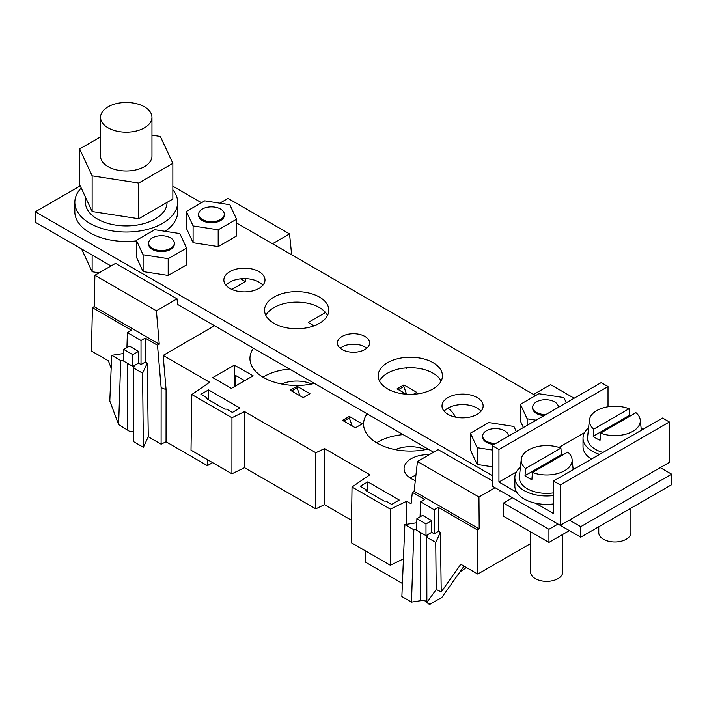 <?xml version="1.0" encoding="UTF-8"?>
<svg xmlns="http://www.w3.org/2000/svg" width="707" height="707" viewBox="0 0 707 707"><rect width="100%" height="100%" fill="white"/><g stroke="black" fill="none" stroke-linecap="round" stroke-linejoin="round"><path stroke-width="1.06" d="M403.75 368.117L408.372 367.764M314.465 383.424A46.742 26.99 180 0 1 249.951 358.803A46.742 26.99 180 0 1 253.46 348.206M234.326 365.157L253.15 375.806L231.375 388.382L212.736 377.626L234.326 365.157L234.326 386.676M325.529 312.503L308.27 322.463L313.979 325.83M232.373 412.446L226.629 409.132L224.808 409.132L206.674 398.651L206.674 397.608L200.921 394.285L208.512 389.902L239.965 408.063L232.373 412.446M367.817 481.874L399.269 500.035L391.678 504.418L385.934 501.104L384.113 501.104L365.97 490.631L365.97 489.58L360.225 486.257L367.817 481.874L367.817 491.692M428.089 449.025A46.742 26.99 180 0 1 363.575 424.403A46.742 26.99 180 0 1 367.083 413.807M447.982 408.089A46.742 26.99 180 0 1 455.476 417.103M297.055 386.234L290.241 390.176L303.135 397.617L309.949 393.684L297.055 386.234L297.055 387.79L291.584 390.944M413.498 394.25L416.759 392.367L403.865 384.926L403.865 386.473L398.395 389.637M406.295 394.197L397.051 388.859L403.865 384.926M362.223 423.855L349.329 416.414L342.506 420.347L355.4 427.788L362.223 423.855M403.432 558.884L390.317 565.247L390.352 509.146L406.658 501.245L411.076 503.791L412.358 492.355L414.116 491.338L417.457 461.512L478.957 497.012L479.196 528.916L414.116 491.338M231.958 417.704L244.56 411.598L244.525 467.689L231.923 473.796L231.958 417.704L191.818 394.533L209.652 382.257L163.149 355.409L214.539 325.733M315.852 452.754L324.495 448.565L324.46 504.657L315.817 508.846L315.852 452.754L244.56 411.598M390.352 509.146L352.033 487.026L369.867 474.759L324.495 448.565M415.327 480.557A24.427 14.105 180 0 1 404.068 468.856A24.427 14.105 180 0 1 429.449 454.592M547.572 518.01L580.747 537.17L671.65 484.684L671.65 474.185L660.285 467.627L569.391 520.113L580.747 526.671L671.65 474.185M262.871 285.257A20.565 11.878 0 0 0 244.419 278.629A20.565 11.878 0 0 0 225.966 285.257M441.141 381.038A32.142 18.559 0 0 0 410.316 367.728A32.142 18.559 0 0 0 379.491 381.038M327.509 315.437A32.142 18.559 0 0 0 296.684 302.128A32.142 18.559 0 0 0 265.859 315.437M481.034 411.209A20.565 11.878 0 0 0 462.581 404.581A20.565 11.878 0 0 0 444.129 411.209M366.747 348.233A16.067 9.279 0 0 0 340.253 348.233M500.167 490.64L499.708 490.905L499.699 490.375L523.03 503.844M177.581 304.399L433.585 452.197M80.227 185.879L35.35 211.782L35.35 222.281L111.026 265.973M580.747 537.17L580.747 526.671M35.35 211.782L492.125 475.502M535.526 395.602L236.562 222.988M201.468 202.732L172.853 186.206M433.038 388.912A32.142 18.559 0 0 0 442.449 375.788A32.142 18.559 0 0 0 410.316 357.229A32.142 18.559 0 0 0 378.174 375.788A32.142 18.559 0 0 0 398.014 392.933A32.142 18.559 0 0 0 433.038 388.912M319.414 323.311A32.142 18.559 0 0 0 328.826 310.187A32.142 18.559 0 0 0 296.684 291.629A32.142 18.559 0 0 0 264.551 310.187A32.142 18.559 0 0 0 284.391 327.332A32.142 18.559 0 0 0 319.414 323.311M477.128 414.364A20.565 11.878 0 0 0 483.146 405.959A20.565 11.878 0 0 0 462.581 394.091A20.565 11.878 0 0 0 442.008 405.959A20.565 11.878 0 0 0 454.707 416.936A20.565 11.878 0 0 0 477.128 414.364M364.865 349.55A16.067 9.279 0 0 0 369.567 342.983A16.067 9.279 0 0 0 353.5 333.713A16.067 9.279 0 0 0 337.433 342.983A16.067 9.279 0 0 0 347.349 351.556A16.067 9.279 0 0 0 364.865 349.55M523.41 427.523L520.432 421.107L520.432 404.316L527.157 418.8L536.118 420.188M186.568 248.077L186.568 264.869L168.195 275.474L143.106 271.594L136.38 257.101L136.38 240.309L143.106 254.794L168.195 258.682L186.568 248.077L179.843 233.584L154.753 229.704L136.38 240.309M236.562 219.205L236.562 236.005L218.189 246.61L193.099 242.731L186.374 228.237L186.374 211.446L193.099 225.931L218.189 229.81L236.562 219.205L229.837 204.721L204.747 200.841L186.374 211.446M492.125 466.77L477.163 464.455L470.438 449.97L470.438 433.179L477.163 447.664L492.125 449.979M165.014 231.295A51.417 29.685 0 0 0 177.669 211.782L177.669 202.335A51.417 29.685 0 0 0 172.853 189.785M81.217 188.009A51.417 29.685 0 0 0 74.827 202.335L74.827 211.782A51.417 29.685 0 0 0 89.886 232.78A51.417 29.685 0 0 0 136.38 240.893M258.965 288.403A20.565 11.878 0 0 0 264.992 280.007A20.565 11.878 0 0 0 244.419 268.139A20.565 11.878 0 0 0 223.854 280.007A20.565 11.878 0 0 0 236.545 290.984A20.565 11.878 0 0 0 258.965 288.403M99.121 272.84L92.14 271.762L81.552 248.961M92.14 255.068L92.14 271.762M79.652 148.947L79.652 184.633L92.14 211.534L138.74 218.746L172.853 199.047L172.853 163.361L138.74 183.06L92.14 175.849L79.652 148.947L100.535 136.884M172.853 163.361L160.365 136.46L151.961 135.161M138.74 218.746L138.74 183.06M92.14 211.534L92.14 175.849M100.535 117.318L100.535 156.159A25.708 14.847 0 0 0 116.408 169.866A25.708 14.847 0 0 0 144.431 166.649A25.708 14.847 0 0 0 151.961 156.159L151.961 117.318A25.708 14.847 0 0 0 126.253 102.471A25.708 14.847 0 0 0 100.535 117.318A25.708 14.847 0 0 0 116.408 131.034A25.708 14.847 0 0 0 144.431 127.817A25.708 14.847 0 0 0 151.961 117.318M167.064 202.388A40.812 23.561 180 0 1 126.208 225.904A40.812 23.561 180 0 1 85.432 202.335L85.432 197.094M74.827 202.335A51.417 29.685 0 0 0 89.886 223.332A51.417 29.685 0 0 0 145.925 229.766A51.417 29.685 0 0 0 177.669 202.335M240.574 278.841L245.391 281.616L231.869 289.419M94.897 275.279L94.181 306.635L159.261 344.203L156.397 310.78L94.897 275.279L115.568 263.349L177.059 298.849L177.634 304.956L178.084 304.69M156.397 310.78L177.059 298.849M94.181 306.635L92.423 307.651L91.433 351.017L108.374 360.8L111.176 368.153M291.646 254.794L289.543 233.911L272.504 243.747M245.391 281.616L245.152 278.638M212.604 462.643L207.39 465.657L166.048 441.787L161.108 444.182L161.143 387.666L157.502 345.219L159.261 344.203M161.143 387.666L166.083 389.637L166.048 441.787M163.149 355.409L166.083 389.637M219.797 203.165L228.043 198.411L289.543 233.911M157.502 345.219L145.165 338.096L141.02 340.491L141.02 364.52L138.563 363.106L134.834 365.263L133.579 367.967L133.747 441.751L143.38 447.31L148.276 436.767L161.108 444.182M133.72 432.26A7.203 4.154 0 0 0 129.567 431.341L118.626 424.589L109.806 401.01L111.706 355.338L123.628 353.5M141.02 340.491L127.384 332.626L131.537 330.231L92.423 307.651M123.425 360.119L120.711 360.535L111.706 355.338M120.711 360.535L118.626 424.589M134.834 365.263L132.836 366.412L132.836 354.667L123.752 349.417L123.398 360.959L132.836 366.412M138.563 363.106L138.563 351.361L129.478 346.112L123.752 349.417M127.384 332.626L126.933 347.579M141.02 364.52L145.35 362.028L145.165 338.096M133.579 367.967L142.575 373.163L147.242 363.115L145.35 362.028M138.563 351.361L132.836 354.667M148.276 436.767L147.242 363.115M143.38 447.31L142.575 373.163M352.033 487.026L351.229 542.676L390.317 565.247M324.46 504.657L351.556 520.299M244.525 467.689L315.817 508.846M191.818 394.533L191.014 450.182L231.923 473.796M365.554 550.947L365.554 562.215L402.416 583.496M466.275 567.429A45.637 26.345 180 0 1 460.142 571.636M464.039 566.139L441.857 597.415L429.538 604.529A7.203 4.154 180 0 0 429.414 603.946M420.674 532.592L420.488 600.729A7.203 4.154 180 0 1 426.878 601.507M420.488 600.729L411.501 602.117L413.86 529.79L404.864 524.594L416.777 522.747M404.864 524.594L401.868 596.549L411.501 602.117M530.595 543.559L477.764 574.057L477.428 529.932L438.322 507.352L434.178 509.747L420.541 501.873L424.686 499.478L412.358 492.355M438.322 507.352L438.499 531.275L434.178 533.776L431.721 532.353L427.982 534.51L426.728 537.214L426.878 602.558L436.237 589.47L441.23 591.918L460.823 564.283L477.764 574.057M438.499 531.275L440.39 532.371L441.23 591.918M426.878 602.558L429.538 604.529M436.237 589.47L435.733 542.41L440.39 532.371M426.728 537.214L435.733 542.41M427.982 534.51L425.994 535.659L416.556 530.215L416.9 518.664L422.627 515.359L431.721 520.608L431.721 532.353M431.721 520.608L425.994 523.914L425.994 535.659M434.178 533.776L434.178 509.747M420.091 516.826L420.541 501.873M417.457 461.512L438.128 449.572L492.125 480.751M533.573 394.471L550.603 384.635L574.146 398.227M495.077 487.706L478.957 497.012M477.428 529.932L479.196 528.916M413.86 529.79L416.582 529.366M406.649 524.311L406.658 501.245M365.97 489.58L365.996 490.64M207.39 465.657L207.478 459.683M235.369 386.075L235.608 375.497L244.737 380.658M244.039 380.269L244.056 381.055M416.9 518.664L425.994 523.914M415.919 475.219A24.029 13.875 0 0 0 410.219 478.038M289.481 369.001A45.955 26.53 0 0 0 262.986 377.167M281.669 384.025A24.506 14.149 180 0 1 311.707 384.025M403.105 434.602A45.955 26.53 0 0 0 376.61 442.768M395.293 449.625A24.506 14.149 180 0 1 425.331 449.625M206.674 397.608L206.691 398.668M208.512 389.902L208.512 399.72M299.909 395.752L297.055 387.79M352.183 425.932L349.329 417.961L349.329 416.414M406.543 394.214L403.865 386.473M495.863 443.43A12.859 7.424 180 0 1 482.678 436.007A12.859 7.424 180 0 1 495.527 428.583A12.859 7.424 180 0 1 508.386 436.007A12.859 7.424 180 0 1 508.386 436.201M494.113 444.438A12.859 7.424 180 0 1 482.678 437.059L482.678 436.007M516.304 431.623L513.901 426.454L488.811 422.574L470.438 433.179M477.163 464.455L477.163 447.664M220.557 219.524A12.859 7.424 180 0 1 206.55 221.132A12.859 7.424 180 0 1 198.614 214.274A12.859 7.424 180 0 1 211.473 206.859A12.859 7.424 180 0 1 224.322 214.274A12.859 7.424 180 0 1 220.557 219.524M224.322 214.274L224.322 215.326A12.859 7.424 180 0 1 220.557 220.575A12.859 7.424 180 0 1 206.55 222.184A12.859 7.424 180 0 1 198.614 215.326L198.614 214.274M193.099 242.731L193.099 225.931M218.189 246.61L218.189 229.81M170.564 248.387A12.859 7.424 180 0 1 156.556 249.995A12.859 7.424 180 0 1 148.62 243.146A12.859 7.424 180 0 1 161.47 235.723A12.859 7.424 180 0 1 174.329 243.146A12.859 7.424 180 0 1 170.564 248.387M148.62 243.146L148.62 244.189A12.859 7.424 0 0 0 156.556 251.047A12.859 7.424 0 0 0 170.564 249.438A12.859 7.424 0 0 0 174.329 244.189L174.329 243.146M168.195 275.474L168.195 258.682M143.106 271.594L143.106 254.794M544.107 415.575A12.859 7.424 180 0 1 532.671 408.195L532.671 407.144A12.859 7.424 180 0 1 540.608 400.286A12.859 7.424 180 0 1 554.615 401.894A12.859 7.424 180 0 1 558.38 407.144A12.859 7.424 180 0 1 558.38 407.338L558.38 407.144M566.298 402.76L563.894 397.59L538.805 393.711L520.432 404.316M527.157 425.358L527.157 418.8M545.857 414.567A12.859 7.424 180 0 1 532.671 407.144M532.424 472.462A25.461 14.697 0 0 0 559.308 473.045A25.461 14.697 0 0 0 572.078 459.373A25.461 14.697 0 0 0 567.765 452.056L532.424 472.462L531.894 479.593A26.194 15.121 180 0 1 525.027 475.634L525.557 468.502A25.461 14.697 180 0 1 521.253 459.373A25.461 14.697 180 0 1 535.411 447.089A25.461 14.697 180 0 1 560.907 448.097L561.429 454.619A26.194 15.121 180 0 1 562.542 455.078M521.253 459.373L519.398 476.624A27.317 15.775 0 0 0 553.484 492.876M561.429 454.619L525.027 475.634M560.907 448.097L525.557 468.502M600.596 433.108A25.461 14.697 0 0 0 627.48 433.683A25.461 14.697 0 0 0 640.25 420.011A25.461 14.697 0 0 0 635.947 412.694L600.596 433.108L600.066 440.231A26.194 15.121 180 0 1 593.208 436.272L593.73 429.14A25.461 14.697 180 0 1 589.426 420.011A25.461 14.697 180 0 1 603.584 407.736A25.461 14.697 180 0 1 629.08 408.734L629.61 415.256A26.194 15.121 180 0 1 630.715 415.716M589.426 420.011L587.57 437.262A27.317 15.775 0 0 0 602.965 452.445M629.61 415.256L593.208 436.272M629.08 408.734L593.73 429.14M641.09 427.868A31.815 18.373 180 0 1 642.778 429.449M599.624 454.371A31.815 18.373 180 0 1 583.019 438.243A31.815 18.373 180 0 1 588.577 427.868M591.45 459.09A31.815 18.373 180 0 1 583.019 446.638L583.019 438.243M598.767 526.759L598.767 532.707A16.067 9.279 0 0 0 614.834 541.986A16.067 9.279 0 0 0 630.909 532.707L630.909 508.209M558.026 524.046L548.932 529.296L503.481 503.057L512.575 497.808M503.481 503.057L503.481 516.172L548.932 542.41L548.932 529.296M569.391 530.604L548.932 542.41M608.02 406.755L608.02 386.543L601.206 382.611L492.125 445.587L492.125 486.001L560.298 525.354L560.298 484.949L553.484 481.007L553.484 513.547L535.579 503.216A31.815 18.373 180 0 1 516.835 492.39L498.939 482.059L498.939 449.519L608.02 386.543M660.285 467.627L669.379 462.378L669.379 421.973L662.556 418.031L553.484 481.007M584.53 432.64L558.963 447.407M516.357 472.002L498.939 482.059M492.125 445.587L498.939 449.519M516.835 492.39A31.815 18.373 180 0 1 514.846 486.001L514.846 477.596A31.815 18.373 180 0 1 520.405 467.221M553.484 503.941A31.815 18.373 180 0 1 535.579 503.216M669.379 421.973L560.298 484.949M569.391 520.113L560.298 525.354M572.917 467.221A31.815 18.373 180 0 1 574.605 468.812M553.484 495.545A31.815 18.373 180 0 1 514.846 477.596M530.595 531.823L530.595 572.069A16.067 9.279 0 0 0 535.296 578.626A16.067 9.279 0 0 0 552.812 580.641A16.067 9.279 0 0 0 562.728 572.069L562.728 534.448M127.525 363.345L127.34 429.511M349.329 417.961L343.849 421.125M406.269 368.444L406.269 367.879M572.078 459.373L573.174 469.642M640.25 420.011L641.355 430.28"/></g></svg>
